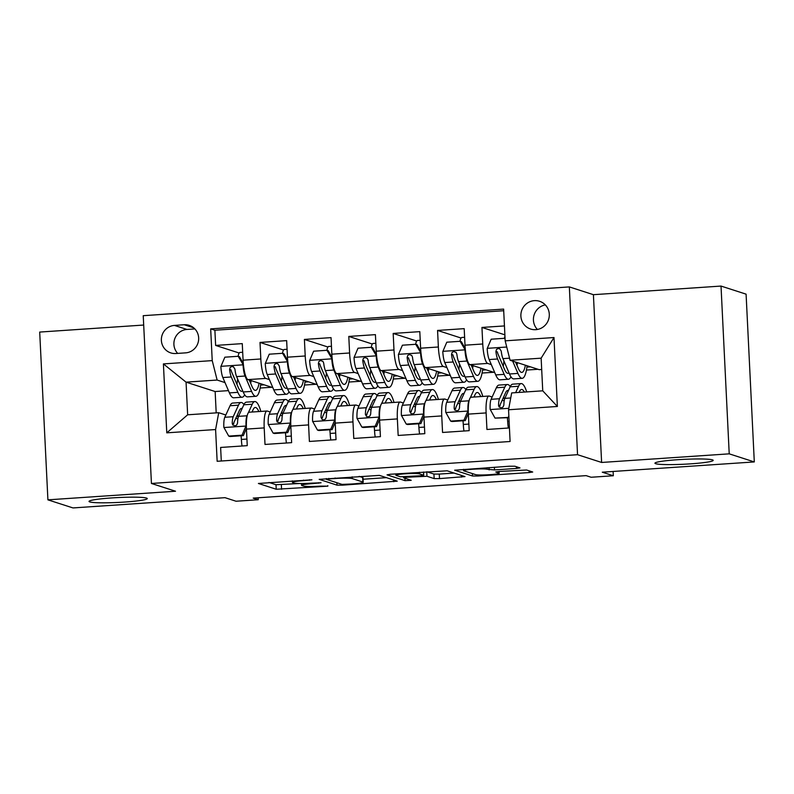 <?xml version="1.0" encoding="UTF-8"?>
<svg xmlns="http://www.w3.org/2000/svg" width="794" height="794" viewBox="0 0 794 794"><rect width="100%" height="100%" fill="white"/><g stroke="black" fill="none" stroke-linecap="round" stroke-linejoin="round"><path stroke-width="1.19" d="M311.903 479.814L258.397 483.467L276.223 489.253L327.853 486.156L320.488 486.117A14.312 1.201 177.2 0 1 303.397 486.037L301.918 485.561A14.312 1.201 177.2 0 1 301.571 485.323A14.312 1.201 177.2 0 1 312.707 483.606L321.064 482.772L311.327 483.159A14.312 1.201 177.2 0 1 294.237 483.08L292.758 482.603A14.312 1.201 177.2 0 1 292.41 482.365A14.312 1.201 177.2 0 1 303.556 480.648L311.903 479.814M655.655 463.696A29.16 2.442 177.2 0 0 687.346 464.053A29.16 2.442 177.2 0 0 713.181 460.361A29.16 2.442 177.2 0 0 712.466 459.865A29.16 2.442 177.2 0 0 680.776 459.518A29.16 2.442 177.2 0 0 654.941 463.21A29.16 2.442 177.2 0 0 655.655 463.696M89.742 501.907A29.16 2.442 177.2 0 0 121.432 502.265A29.16 2.442 177.2 0 0 147.267 498.572A29.16 2.442 177.2 0 0 146.553 498.076A29.16 2.442 177.2 0 0 114.852 497.729A29.16 2.442 177.2 0 0 89.027 501.421A29.16 2.442 177.2 0 0 89.742 501.907M534.382 300.648A14.58 14.183 -72.1 0 0 530.61 329.034A14.58 14.183 -72.1 0 0 549.18 316.885A14.58 14.183 -72.1 0 0 534.382 300.648M545.319 304.896A14.58 14.183 -72.1 0 0 537.399 329.47M516.497 468.44L519.981 467.904L514.899 466.227L509.559 466.207L454.664 470.207L472.499 476.003L477.839 476.023L529.251 472.559L532.724 472.023L526.611 470.008L499.267 471.467L495.784 472.003L498.88 473.035A11.96 1.002 177.2 0 1 499.168 473.244A11.96 1.002 177.2 0 1 488.568 474.762A11.96 1.002 177.2 0 1 475.566 474.613L463.904 470.852A11.96 1.002 177.2 0 1 463.607 470.644A11.96 1.002 177.2 0 1 474.207 469.135A11.96 1.002 177.2 0 1 487.208 469.274L494.493 469.929L516.497 468.44L516.408 466.713M143.694 325.044L39.7 332.071L47.908 499.843L72.979 507.932L225 497.669L236.036 501.232L258.229 499.734L253.217 498.116L586.101 475.636L591.123 477.254L613.315 475.755L613.107 471.467M729.22 453.84L721.021 286.068L593.406 294.683L601.614 462.455L729.22 453.84L754.3 461.929L602.279 472.192L613.315 475.755M601.614 462.455L577.546 454.694L151.436 483.467L143.238 315.684L569.338 286.912L577.546 454.694M47.908 499.843L175.514 491.228L151.436 483.467M379.403 475.378L319.168 479.358L337.003 485.154L342.343 485.174L397.238 481.164L379.403 475.378M390.4 474.246L447.151 470.802L464.986 476.589L439.499 478.613L434.159 478.593L426.974 476.271L407.034 477.234L403.551 477.77L411.223 480.31L405.039 480.668L387.025 474.862L390.4 474.246M721.021 286.068L746.092 294.157L754.3 461.929M504.448 325.927L481.948 327.446L504.885 334.84M491.327 364.615L487.655 363.424A18.222 3.93 -93.9 0 1 482.752 343.991L465.006 345.192L464.192 328.647L437.563 330.443L461.096 338.036M446.943 367.612L443.27 366.421A18.222 3.93 -93.9 0 1 438.367 346.988L420.612 348.189L419.808 331.644L393.179 333.44L416.711 341.033M402.548 370.599L398.886 369.418A18.222 3.93 -93.9 0 1 393.983 349.985L376.227 351.186L375.423 334.641L348.794 336.438L372.326 344.03M358.163 373.597L354.501 372.416A18.222 3.93 -93.9 0 1 349.598 352.983L331.842 354.184L331.038 337.629L304.4 339.435L327.942 347.028M313.779 376.594L310.117 375.413A18.222 3.93 -93.9 0 1 305.214 355.98L287.458 357.181L286.654 340.626L260.015 342.432L260.829 358.977A18.222 3.93 86.1 0 0 265.732 378.41L269.394 379.592M283.557 350.025L260.015 342.432M221.288 461.006L220.623 447.449L247.252 445.652L246.448 429.097A18.222 3.93 86.1 0 1 249.227 412.215L266.983 411.014A18.222 3.93 86.1 0 0 264.204 427.906L265.007 444.451L291.636 442.655L290.832 426.11A18.222 3.93 86.1 0 1 293.611 409.218L311.367 408.017A18.222 3.93 -93.9 0 1 311.714 408.066L314.603 408.999M311.367 408.017A18.222 3.93 -93.9 0 0 308.588 424.909L309.392 441.454L336.021 439.658L335.217 423.113A18.222 3.93 86.1 0 1 338.006 406.22L355.752 405.019A18.222 3.93 -93.9 0 1 356.099 405.069L358.987 406.002M355.752 405.019A18.222 3.93 -93.9 0 0 352.973 421.912L353.777 438.457L380.415 436.66L379.601 420.115A18.222 3.93 86.1 0 1 382.39 403.223L400.136 402.022A18.222 3.93 -93.9 0 1 400.484 402.072L403.372 403.005M400.136 402.022A18.222 3.93 -93.9 0 0 397.357 418.914L398.161 435.459L424.8 433.663L423.986 417.118A18.222 3.93 86.1 0 1 426.775 400.226L444.531 399.025A18.222 3.93 -93.9 0 1 444.868 399.074L447.756 400.007M444.531 399.025A18.222 3.93 -93.9 0 0 441.742 415.917L442.556 432.462L469.185 430.666L468.371 414.121A18.222 3.93 86.1 0 1 471.16 397.228L488.915 396.027A18.222 3.93 -93.9 0 1 489.253 396.077L492.151 397.01M465.006 345.192A18.222 3.93 86.1 0 0 469.899 364.625L494.761 372.644M420.612 348.189A18.222 3.93 86.1 0 0 425.515 367.622L450.377 375.641M376.227 351.186A18.222 3.93 86.1 0 0 381.13 370.619L405.992 378.639M331.842 354.184A18.222 3.93 86.1 0 0 336.745 373.617L361.607 381.636M287.458 357.181A18.222 3.93 86.1 0 0 292.361 376.614L317.223 384.633M175.811 353.519L185.578 352.864A14.123 13.736 -72.1 0 0 189.23 325.361A14.123 13.736 -72.1 0 0 184.198 324.746L174.442 325.411A14.123 13.736 -72.1 0 0 170.789 352.903A14.123 13.736 -72.1 0 0 175.811 353.519M505.173 340.834L553.994 337.539L557.368 406.468L508.547 409.764L511.673 392.921L542.739 390.817L541.141 358.173L510.076 360.268L505.173 340.834L503.624 309.094L210.678 328.875L212.226 360.615L217.129 380.048L225.01 382.589M508.547 409.764L510.095 441.504L217.149 461.284L215.601 429.544L166.78 432.839L163.405 363.91L212.226 360.615M504.2 400.901L502.175 400.245M459.815 403.898L457.791 403.243M415.431 406.895L413.406 406.24M371.046 409.893L369.021 409.238M326.662 412.88L324.637 412.235M503.704 310.732L214.886 330.235L215.631 345.43L242.269 343.623L243.073 360.178A18.222 3.93 86.1 0 0 247.976 379.611L272.838 387.631M282.277 415.877L280.252 415.232M270.218 411.997L267.32 411.064A18.222 3.93 86.1 0 0 266.983 411.014M488.915 396.027A18.222 3.93 -93.9 0 0 486.127 412.92L486.94 429.475L509.43 427.946M305.214 355.98L304.4 339.435M349.598 352.983L348.794 336.438M393.983 349.985L393.179 333.44M438.367 346.988L437.563 330.443M482.752 343.991L481.948 327.446M510.076 360.268L539.166 369.657L541.697 369.478M217.129 380.048L186.064 382.152L187.652 414.796L218.727 412.701L215.601 429.544M228.454 390.628L215.144 391.531L186.064 382.152L163.405 363.91M237.882 418.875L235.868 418.23M225.833 414.994L218.727 412.701M593.406 294.683L569.338 286.912M258.229 499.734L258.129 497.778M215.144 391.531L216.196 412.87M482.057 373.051L493.61 372.277M437.673 376.048L449.225 375.274M393.288 379.046L404.841 378.272M348.903 382.043L360.456 381.269M304.519 385.04L316.072 384.266M260.134 388.038L271.687 387.264M526.442 370.054L537.995 369.279M260.611 385.07L264.164 384.832M239.173 353.022L215.631 345.43M214.886 330.235L210.678 328.875M241.654 443.082L241.078 435.757M304.995 382.073L308.548 381.835M286.038 440.084L285.463 432.76M330.423 437.087L329.847 429.762M349.38 379.075L352.933 378.837M374.808 434.09L374.232 426.765M393.764 376.078L397.318 375.84M419.192 431.092L418.627 423.768A28.931 6.243 -93.9 0 1 418.904 427.45A14.352 3.097 86.1 0 0 419.589 434.02M438.149 373.081L441.702 372.843M463.577 428.095L463.011 420.78M482.534 370.083L486.087 369.845M507.962 425.098L507.396 417.783A28.931 6.243 -93.9 0 1 507.674 421.455A14.352 3.097 86.1 0 0 508.359 428.026M526.918 367.086L530.471 366.848M187.652 414.796L166.78 432.839M553.994 337.539L541.141 358.173M557.368 406.468L542.739 390.817M194.858 328.924L186.977 329.45A14.123 13.736 -72.1 0 0 177.697 353.399M268.958 482.444L276.004 484.717L299.517 483.516M363.066 479.229L386.45 477.651M328.825 478.941L326.463 479.368L342.016 484.39L352.07 483.983A14.312 1.201 177.2 0 0 363.215 482.266A14.312 1.201 177.2 0 0 362.868 482.018L352.228 478.593A14.312 1.201 177.2 0 0 335.137 478.514L328.825 478.941L328.795 478.405M363.215 482.266L362.997 477.73A14.312 1.201 177.2 0 0 362.64 477.492L362.868 482.018M359.146 476.36L362.64 477.492M454.198 473.075L439.281 474.078L439.499 478.613M426.894 471.785L433.931 474.058L439.281 474.078M419.51 473.869A11.96 1.002 177.2 0 0 406.508 473.72A11.96 1.002 177.2 0 0 395.908 475.239A11.96 1.002 177.2 0 0 396.206 475.437L400.315 476.767L420.244 475.805L423.728 475.269L419.51 473.869L419.431 472.291M243.47 365.19L238.18 356.288L224.861 357.191L220.871 366.55A12.069 2.6 86.1 0 0 222.846 377.537L229.426 392.901A34.857 7.513 86.1 0 0 233.704 397.794L242.14 397.228A34.857 7.513 86.1 0 0 244.651 394.777M236.94 384.346A28.931 6.243 86.1 0 0 237.595 378.927M238.131 356.288A14.352 3.097 -93.9 0 1 239.947 352.457L242.686 352.268M243.063 365.051A12.069 2.6 86.1 0 0 245.038 376.038L251.619 391.402A34.857 7.513 86.1 0 0 255.896 396.295A34.857 7.513 86.1 0 0 260.779 383.74M249.247 380.018L251.946 386.321A28.931 6.243 86.1 0 0 255.499 390.39A28.931 6.243 86.1 0 0 259.072 383.194M238.18 356.288L239.48 356.704L243.311 363.583M255.896 396.295L247.46 396.861A34.857 7.513 -93.9 0 1 243.182 391.968L236.602 376.604A12.069 2.6 -93.9 0 1 234.915 369.071L233.456 366.818L231.729 366.52L230.191 367.404L229.595 369.428A12.069 2.6 86.1 0 0 231.282 376.971L237.863 392.335A34.857 7.513 86.1 0 0 242.14 397.228M242.716 390.876A28.931 6.243 -93.9 0 1 241.743 391.313A28.931 6.243 -93.9 0 1 238.19 387.254L231.61 371.89A6.154 1.33 -93.9 0 1 231.034 369.895L229.595 369.428M250.706 383.423A28.931 6.243 86.1 0 0 251.103 380.624M243.917 404.583A34.857 7.513 86.1 0 0 241.098 402.498L232.672 403.064A34.857 7.513 -93.9 0 0 230.052 405.734L224.791 417.277A12.069 2.6 -93.9 0 0 223.839 427.321L228.722 436.085L242.041 435.191L246.031 425.822A12.069 2.6 -93.9 0 1 246.984 415.778L247.43 414.805M252.026 412.026L253.088 409.694A28.931 6.243 -93.9 0 1 255.261 407.481A28.931 6.243 -93.9 0 1 258.824 411.57M248.353 412.771L252.244 404.235A34.857 7.513 -93.9 0 1 254.864 401.566A34.857 7.513 -93.9 0 1 260.859 411.431M241.118 435.757A28.931 6.243 -93.9 0 1 241.366 439.439A14.352 3.097 86.1 0 0 242.041 446.01M237.356 414.954A28.931 6.243 -93.9 0 1 238.15 417.535M228.722 436.085L230.022 436.511L243.341 435.608L242.041 435.191M246.418 428.403L243.341 435.608M241.098 402.498A34.857 7.513 86.1 0 0 238.488 405.168L233.228 416.711A12.069 2.6 86.1 0 0 232.235 423.391L232.801 425.018L235.193 425.852L236.761 424.988L237.555 423.023A12.069 2.6 -93.9 0 1 238.547 416.354L243.818 404.801A34.857 7.513 -93.9 0 1 246.428 402.141L254.864 401.566M232.235 423.391L233.674 423.847A6.154 1.33 -93.9 0 1 234.071 422.17L239.331 410.617A28.931 6.243 -93.9 0 1 241.495 408.404A28.931 6.243 -93.9 0 1 242.13 408.503M287.855 362.193L282.565 353.29L269.245 354.193L265.256 363.563A12.069 2.6 86.1 0 0 267.231 374.54L273.811 389.904A34.857 7.513 86.1 0 0 278.089 394.797L286.525 394.231A34.857 7.513 86.1 0 0 289.036 391.779M281.324 381.348A28.931 6.243 86.1 0 0 281.979 375.929M282.515 353.29A14.352 3.097 -93.9 0 1 284.331 349.459L287.071 349.271M287.448 362.064A12.069 2.6 86.1 0 0 289.423 373.041L296.003 388.405A34.857 7.513 86.1 0 0 300.281 393.298A34.857 7.513 86.1 0 0 305.164 380.743M293.631 377.021L296.331 383.333A28.931 6.243 86.1 0 0 299.884 387.393A28.931 6.243 86.1 0 0 303.457 380.197M282.565 353.29L283.865 353.707L287.696 360.585M300.281 393.298L291.845 393.864A34.857 7.513 -93.9 0 1 287.567 388.981L280.987 373.607A12.069 2.6 -93.9 0 1 279.299 366.074L277.84 363.821L276.113 363.523L274.585 364.406L273.98 366.431A12.069 2.6 86.1 0 0 275.667 373.974L282.247 389.338A34.857 7.513 86.1 0 0 286.525 394.231M287.1 387.879A28.931 6.243 -93.9 0 1 286.128 388.316A28.931 6.243 -93.9 0 1 282.575 384.256L275.994 368.892A6.154 1.33 -93.9 0 1 275.419 366.897L273.98 366.431M295.09 380.425A28.931 6.243 86.1 0 0 295.487 377.626M332.239 359.196L326.949 350.293L313.63 351.196L309.64 360.565A12.069 2.6 86.1 0 0 311.615 371.542L318.196 386.906A34.857 7.513 86.1 0 0 322.473 391.799L330.909 391.234A34.857 7.513 86.1 0 0 333.42 388.782M325.719 378.351A28.931 6.243 86.1 0 0 326.374 372.932M326.9 350.293A14.352 3.097 -93.9 0 1 328.726 346.462L331.455 346.273M331.832 359.067A12.069 2.6 86.1 0 0 333.808 370.044L340.388 385.408A34.857 7.513 86.1 0 0 344.665 390.301A34.857 7.513 86.1 0 0 349.549 377.746M338.016 374.024L340.715 380.336A28.931 6.243 86.1 0 0 344.268 384.395A28.931 6.243 86.1 0 0 347.841 377.2M326.949 350.293L328.25 350.71L332.081 357.588M344.665 390.301L336.239 390.866A34.857 7.513 -93.9 0 1 331.952 385.983L325.381 370.609A12.069 2.6 -93.9 0 1 323.684 363.076L322.94 361.389L320.498 360.526L318.97 361.409L318.364 363.434A12.069 2.6 86.1 0 0 320.051 370.977L326.632 386.341A34.857 7.513 86.1 0 0 330.909 391.234M331.485 384.882A28.931 6.243 -93.9 0 1 330.512 385.318A28.931 6.243 -93.9 0 1 326.959 381.259L320.379 365.895A6.154 1.33 -93.9 0 1 319.803 363.9L318.364 363.434M339.475 377.428A28.931 6.243 86.1 0 0 339.872 374.629M376.624 356.198L371.334 347.296L358.015 348.199L354.025 357.568A12.069 2.6 86.1 0 0 356 368.545L362.58 383.909A34.857 7.513 86.1 0 0 366.858 388.802L375.294 388.236A34.857 7.513 86.1 0 0 377.805 385.785M370.103 375.354A28.931 6.243 86.1 0 0 370.758 369.935M371.284 347.296A14.352 3.097 -93.9 0 1 373.111 343.465L375.84 343.276M376.217 356.069A12.069 2.6 86.1 0 0 378.192 367.046L384.772 382.41A34.857 7.513 86.1 0 0 389.05 387.303A34.857 7.513 86.1 0 0 393.933 374.748M382.4 371.026L385.1 377.339A28.931 6.243 86.1 0 0 388.653 381.398A28.931 6.243 86.1 0 0 392.236 374.202M371.334 347.296L372.644 347.712L376.465 354.59M389.05 387.303L380.624 387.869A34.857 7.513 -93.9 0 1 376.346 382.986L369.766 367.612A12.069 2.6 -93.9 0 1 368.079 360.079L367.324 358.392L364.883 357.528L363.354 358.412L362.749 360.436A12.069 2.6 86.1 0 0 364.436 367.979L371.016 383.343A34.857 7.513 86.1 0 0 375.294 388.236M375.87 381.884A28.931 6.243 -93.9 0 1 374.897 382.321A28.931 6.243 -93.9 0 1 371.344 378.262L364.764 362.898A6.154 1.33 -93.9 0 1 364.188 360.903L362.749 360.436M383.859 374.431A28.931 6.243 86.1 0 0 384.256 371.632M421.009 353.201L415.719 344.298L402.409 345.201L398.409 354.571A12.069 2.6 86.1 0 0 400.384 365.548L406.965 380.912A34.857 7.513 86.1 0 0 411.242 385.805L419.679 385.239A34.857 7.513 86.1 0 0 422.19 382.787M414.488 372.366A28.931 6.243 86.1 0 0 415.143 366.937M415.669 344.298A14.352 3.097 -93.9 0 1 417.495 340.467L420.234 340.279M420.602 353.072A12.069 2.6 86.1 0 0 422.577 364.049L429.157 379.413A34.857 7.513 86.1 0 0 433.435 384.306A34.857 7.513 86.1 0 0 438.318 371.751M426.785 368.029L429.485 374.341A28.931 6.243 86.1 0 0 433.038 378.401A28.931 6.243 86.1 0 0 436.621 371.205M415.719 344.298L417.029 344.715L420.85 351.593M433.435 384.306L425.008 384.882A34.857 7.513 -93.9 0 1 420.731 379.989L414.15 364.625A12.069 2.6 -93.9 0 1 412.463 357.082L411.709 355.394L409.267 354.531L407.739 355.414L407.133 357.439A12.069 2.6 86.1 0 0 408.821 364.982L415.401 380.346A34.857 7.513 86.1 0 0 419.679 385.239M420.254 378.887A28.931 6.243 -93.9 0 1 419.282 379.324A28.931 6.243 -93.9 0 1 415.728 375.264L409.148 359.9A6.154 1.33 -93.9 0 1 408.573 357.905L407.133 357.439M428.244 371.433A28.931 6.243 86.1 0 0 428.641 368.634M288.301 401.585A34.857 7.513 86.1 0 0 285.483 399.501L277.056 400.067A34.857 7.513 -93.9 0 0 274.436 402.737L269.176 414.279A12.069 2.6 -93.9 0 0 268.223 424.324L273.106 433.087L286.426 432.194L290.415 422.825A12.069 2.6 -93.9 0 1 291.368 412.781L291.815 411.818M296.41 409.029L297.472 406.697A28.931 6.243 -93.9 0 1 299.646 404.483A28.931 6.243 -93.9 0 1 303.209 408.573M292.738 409.773L296.628 401.238A34.857 7.513 -93.9 0 1 299.249 398.568A34.857 7.513 -93.9 0 1 305.243 408.434M285.503 432.76A28.931 6.243 -93.9 0 1 285.751 436.442A14.352 3.097 86.1 0 0 286.426 443.012M281.741 411.957A28.931 6.243 -93.9 0 1 282.535 414.537M273.106 433.087L274.406 433.514L287.726 432.611L286.426 432.194M290.803 425.405L287.726 432.611M285.483 399.501A34.857 7.513 86.1 0 0 282.872 402.171L277.612 413.714A12.069 2.6 86.1 0 0 276.62 420.393L277.195 422.021L279.577 422.855L281.145 421.991L281.939 420.026A12.069 2.6 -93.9 0 1 282.932 413.356L288.202 401.804A34.857 7.513 -93.9 0 1 290.812 399.144L299.249 398.568M276.62 420.393L278.059 420.86A6.154 1.33 -93.9 0 1 278.456 419.172L283.716 407.62A28.931 6.243 -93.9 0 1 285.89 405.406A28.931 6.243 -93.9 0 1 286.515 405.506M332.686 398.588A34.857 7.513 86.1 0 0 329.867 396.504L321.441 397.069A34.857 7.513 -93.9 0 0 318.821 399.739L313.561 411.282A12.069 2.6 -93.9 0 0 312.608 421.326L317.491 430.09L330.81 429.197L334.8 419.828A12.069 2.6 -93.9 0 1 335.753 409.783L336.199 408.821M340.795 406.032L341.857 403.699A28.931 6.243 -93.9 0 1 344.03 401.486A28.931 6.243 -93.9 0 1 347.593 405.575M337.122 406.776L341.013 398.241A34.857 7.513 -93.9 0 1 343.633 395.571A34.857 7.513 -93.9 0 1 349.628 405.436M329.887 429.762A28.931 6.243 -93.9 0 1 330.135 433.445A14.352 3.097 86.1 0 0 330.81 440.015M326.126 408.96A28.931 6.243 -93.9 0 1 326.92 411.54M317.491 430.09L318.801 430.517L332.11 429.614L330.81 429.197M335.187 422.408L332.11 429.614M329.867 396.504A34.857 7.513 86.1 0 0 327.257 399.174L321.997 410.716A12.069 2.6 86.1 0 0 321.004 417.396L322.245 419.579L323.962 419.857L325.53 418.994L326.324 417.029A12.069 2.6 -93.9 0 1 327.317 410.359L332.587 398.816A34.857 7.513 -93.9 0 1 335.197 396.146L343.633 395.571M321.004 417.396L322.443 417.862A6.154 1.33 -93.9 0 1 322.84 416.175L328.101 404.622A28.931 6.243 -93.9 0 1 330.274 402.409A28.931 6.243 -93.9 0 1 330.899 402.508M377.071 395.591A34.857 7.513 86.1 0 0 374.262 393.506L365.826 394.072A34.857 7.513 -93.9 0 0 363.205 396.742L357.945 408.285A12.069 2.6 -93.9 0 0 356.992 418.329L361.875 427.093L375.195 426.199L379.185 416.83A12.069 2.6 -93.9 0 1 380.137 406.786L380.584 405.823M385.179 403.034L386.241 400.702A28.931 6.243 -93.9 0 1 388.415 398.489A28.931 6.243 -93.9 0 1 391.978 402.578M381.517 403.779L385.398 395.243A34.857 7.513 -93.9 0 1 388.018 392.573A34.857 7.513 -93.9 0 1 394.023 402.439M374.272 426.765A28.931 6.243 -93.9 0 1 374.52 430.447A14.352 3.097 86.1 0 0 375.195 437.018M370.51 405.962A28.931 6.243 -93.9 0 1 371.314 408.543M361.875 427.093L363.186 427.519L376.495 426.616L375.195 426.199M379.572 419.411L376.495 426.616M374.262 393.506A34.857 7.513 86.1 0 0 371.642 396.176L366.381 407.719A12.069 2.6 86.1 0 0 365.389 414.399L366.63 416.582L368.347 416.87L369.915 415.996L370.709 414.031A12.069 2.6 -93.9 0 1 371.701 407.362L376.971 395.819A34.857 7.513 -93.9 0 1 379.582 393.149L388.018 392.573M365.389 414.399L366.828 414.865A6.154 1.33 -93.9 0 1 367.225 413.178L372.485 401.625A28.931 6.243 -93.9 0 1 374.659 399.412A28.931 6.243 -93.9 0 1 375.284 399.511M421.455 392.593A34.857 7.513 86.1 0 0 418.646 390.509L410.21 391.075A34.857 7.513 -93.9 0 0 407.6 393.745L402.33 405.287A12.069 2.6 -93.9 0 0 401.387 415.331L406.26 424.095L419.579 423.202L423.579 413.833A12.069 2.6 -93.9 0 1 424.522 403.789L424.969 402.826M429.564 400.037L430.636 397.705A28.931 6.243 -93.9 0 1 432.799 395.491A28.931 6.243 -93.9 0 1 436.363 399.581M425.902 400.781L429.792 392.246A34.857 7.513 -93.9 0 1 432.402 389.576A34.857 7.513 -93.9 0 1 438.407 399.442M414.895 402.965A28.931 6.243 -93.9 0 1 415.699 405.545M406.26 424.095L407.57 424.522L420.88 423.619L419.579 423.202M423.956 416.413L420.88 423.619M418.646 390.509A34.857 7.513 86.1 0 0 416.026 393.179L410.766 404.722A12.069 2.6 86.1 0 0 409.773 411.401L411.014 413.585L412.731 413.873L414.299 412.999L415.103 411.044A12.069 2.6 -93.9 0 1 416.096 404.364L421.356 392.822A34.857 7.513 -93.9 0 1 423.966 390.152L432.402 389.576M409.773 411.401L411.213 411.868A6.154 1.33 -93.9 0 1 411.61 410.18L416.87 398.638A28.931 6.243 -93.9 0 1 419.043 396.414A28.931 6.243 -93.9 0 1 419.669 396.514M465.393 350.204L460.103 341.301L446.794 342.204L442.794 351.573A12.069 2.6 86.1 0 0 444.769 362.55L451.349 377.914A34.857 7.513 86.1 0 0 455.627 382.807L464.063 382.242A34.857 7.513 86.1 0 0 466.574 379.79M458.872 369.369A28.931 6.243 86.1 0 0 459.528 363.94M460.054 341.301A14.352 3.097 -93.9 0 1 461.88 337.47L464.619 337.291M464.986 350.075A12.069 2.6 86.1 0 0 466.971 361.052L473.542 376.416A34.857 7.513 86.1 0 0 477.829 381.309A34.857 7.513 86.1 0 0 482.702 368.753M471.17 365.032L473.869 371.344A28.931 6.243 86.1 0 0 477.422 375.403A28.931 6.243 86.1 0 0 481.005 368.208M460.103 341.301L461.413 341.728L465.234 348.596M477.829 381.309L469.393 381.884A34.857 7.513 -93.9 0 1 465.115 376.991L458.535 361.627A12.069 2.6 -93.9 0 1 456.848 354.084L456.093 352.397L453.652 351.534L452.123 352.417L451.518 354.442A12.069 2.6 86.1 0 0 453.205 361.985L459.786 377.349A34.857 7.513 86.1 0 0 464.063 382.242M464.639 375.89A28.931 6.243 -93.9 0 1 463.666 376.326A28.931 6.243 -93.9 0 1 460.113 372.267L453.533 356.903A6.154 1.33 -93.9 0 1 452.967 354.908L451.518 354.442M472.629 368.436A28.931 6.243 86.1 0 0 473.035 365.637M465.84 389.596A34.857 7.513 86.1 0 0 463.031 387.512L454.595 388.077A34.857 7.513 -93.9 0 0 451.985 390.747L446.714 402.29A12.069 2.6 -93.9 0 0 445.771 412.334L450.645 421.098L463.964 420.205L467.964 410.835A12.069 2.6 -93.9 0 1 468.907 400.801L469.353 399.829M473.949 397.04L475.02 394.707A28.931 6.243 -93.9 0 1 477.184 392.494A28.931 6.243 -93.9 0 1 480.747 396.583M470.286 397.784L474.177 389.249A34.857 7.513 -93.9 0 1 476.787 386.579A34.857 7.513 -93.9 0 1 482.792 396.444M463.041 420.77A28.931 6.243 -93.9 0 1 463.289 424.453A14.352 3.097 86.1 0 0 463.974 431.023M459.279 399.968A28.931 6.243 -93.9 0 1 460.083 402.548M450.645 421.098L451.955 421.525L465.264 420.622L463.964 420.205M468.341 413.416L465.264 420.622M463.031 387.512A34.857 7.513 86.1 0 0 460.411 390.182L455.151 401.724A12.069 2.6 86.1 0 0 454.158 408.404L454.734 410.032L457.116 410.875L458.684 410.002L459.488 408.047A12.069 2.6 -93.9 0 1 460.48 401.367L465.741 389.824A34.857 7.513 -93.9 0 1 468.351 387.154L476.787 386.579M454.158 408.404L455.597 408.87A6.154 1.33 -93.9 0 1 455.994 407.183L461.254 395.64A28.931 6.243 -93.9 0 1 463.428 393.417A28.931 6.243 -93.9 0 1 464.053 393.526M505.103 339.405L504.488 338.304L491.178 339.207L487.179 348.576A12.069 2.6 86.1 0 0 489.164 359.553L495.734 374.917A34.857 7.513 86.1 0 0 500.022 379.81L508.448 379.244A34.857 7.513 86.1 0 0 510.959 376.793M503.257 366.371A28.931 6.243 86.1 0 0 503.912 360.942M504.438 338.313A14.352 3.097 -93.9 0 1 504.944 336.19M512.656 361.101L517.936 373.418A34.857 7.513 86.1 0 0 522.214 378.311A34.857 7.513 86.1 0 0 527.087 365.756M515.564 362.044L518.264 368.347A28.931 6.243 86.1 0 0 521.807 372.406A28.931 6.243 86.1 0 0 525.39 365.21M522.214 378.311L513.778 378.887A34.857 7.513 -93.9 0 1 509.5 373.994L502.92 358.63A12.069 2.6 -93.9 0 1 501.232 351.087L499.773 348.834L498.037 348.536L496.508 349.42L495.903 351.444A12.069 2.6 86.1 0 0 497.59 358.987L504.17 374.351A34.857 7.513 86.1 0 0 508.448 379.244M509.023 372.892A28.931 6.243 -93.9 0 1 508.051 373.329A28.931 6.243 -93.9 0 1 504.498 369.27L497.917 353.906A6.154 1.33 -93.9 0 1 497.352 351.911L495.903 351.444M517.013 365.439A28.931 6.243 86.1 0 0 517.42 362.64M504.488 338.304L505.063 338.492M519.077 392.415L519.405 391.71A28.931 6.243 -93.9 0 1 521.569 389.497A28.931 6.243 -93.9 0 1 524.407 392.057M515.643 392.653L518.561 386.251A34.857 7.513 -93.9 0 1 521.172 383.581A34.857 7.513 -93.9 0 1 526.71 391.899M508.914 417.386L495.039 418.101L490.156 409.337A12.069 2.6 -93.9 0 1 491.099 399.303L496.369 387.75A34.857 7.513 -93.9 0 1 498.979 385.08L507.416 384.514A34.857 7.513 86.1 0 0 504.795 387.184L499.535 398.727A12.069 2.6 86.1 0 0 498.543 405.406L499.118 407.034L501.5 407.878L503.068 407.004L503.872 405.049A12.069 2.6 -93.9 0 1 504.865 398.37L510.125 386.827A34.857 7.513 -93.9 0 1 512.735 384.157L521.172 383.581M503.664 396.97A28.931 6.243 -93.9 0 1 504.468 399.551M508.349 417.207L508.855 416.026M495.039 418.101L508.934 417.674M510.234 386.599A34.857 7.513 86.1 0 0 507.416 384.514M498.543 405.406L499.992 405.873A6.154 1.33 -93.9 0 1 500.379 404.186L505.639 392.643A28.931 6.243 -93.9 0 1 507.813 390.42A28.931 6.243 -93.9 0 1 508.438 390.529M487.655 363.424L469.899 364.625M443.27 366.421L425.515 367.622M398.886 369.418L381.13 370.619M354.501 372.416L336.745 373.617M310.117 375.413L292.361 376.614M265.732 378.41L247.976 379.611M264.204 427.906L246.448 429.097M486.127 412.92L468.371 414.121M441.742 415.917L423.986 417.118M397.357 418.914L379.601 420.115M352.973 421.912L335.217 423.113M308.588 424.909L290.832 426.11M260.829 358.977L243.073 360.178M186.977 329.45L174.442 325.411M193.657 327.803L184.198 324.746M303.526 480.112L303.556 480.648M318.672 482.692L318.702 483.199M312.687 483.07L312.707 483.606M327.833 485.64L327.853 486.156M281.344 484.747L281.562 489.283M276.004 484.717L276.223 489.253M309.521 479.735L309.541 480.241M393.665 479.973L393.755 481.7M342.303 484.439L342.343 485.174M336.884 482.732L337.003 485.154M352.149 476.827L352.228 478.593M335.118 477.978L335.137 478.514M461.413 475.398L461.503 477.125M433.931 474.058L434.159 478.593M426.745 471.795L426.974 476.271M421.604 475.695L421.624 476.251M407.004 476.698L407.034 477.234M404.93 478.256L405.039 480.668M423.47 472.013L423.619 475.189M494.364 467.229L494.493 469.929M489.044 467.587L489.154 469.899M487.129 467.716L487.208 469.274M498.801 471.497L498.88 473.035M529.161 470.832L529.251 472.559M477.78 474.901L477.839 476.023M472.38 473.581L472.499 476.003M242.934 364.833L220.97 366.322M237.863 392.335L229.426 392.901M251.619 391.402L243.182 391.968M231.282 376.971L222.846 377.537M245.038 376.038L236.602 376.604M223.958 427.539L245.932 426.05M246.934 439.062L241.366 439.439M243.818 404.801L252.244 404.235M230.052 405.734L238.488 405.168M238.547 416.354L246.984 415.778M224.791 417.277L233.228 416.711M287.329 361.836L265.355 363.324M282.247 389.338L273.811 389.904M296.003 388.405L287.567 388.981M275.667 373.974L267.231 374.54M289.423 373.041L280.987 373.607M331.713 358.838L309.739 360.327M326.632 386.341L318.196 386.906M340.388 385.408L331.952 385.983M320.051 370.977L311.615 371.542M333.808 370.044L325.381 370.609M376.098 355.851L354.124 357.33M371.016 383.343L362.58 383.909M384.772 382.41L376.346 382.986M364.436 367.979L356 368.545M378.192 367.046L369.766 367.612M420.483 352.854L398.509 354.332M415.401 380.346L406.965 380.912M429.157 379.413L420.731 379.989M408.821 364.982L400.384 365.548M422.577 364.049L414.15 364.625M268.352 424.542L290.316 423.053M291.319 436.065L285.751 436.442M288.202 401.804L296.628 401.238M274.436 402.737L282.872 402.171M282.932 413.356L291.368 412.781M269.176 414.279L277.612 413.714M312.737 421.545L334.701 420.056M335.703 433.067L330.135 433.445M332.587 398.816L341.013 398.241M318.821 399.739L327.257 399.174M327.317 410.359L335.753 409.783M313.561 411.282L321.997 410.716M357.121 418.547L379.085 417.058M380.088 430.07L374.52 430.447M376.971 395.819L385.398 395.243M363.205 396.742L371.642 396.176M371.701 407.362L380.137 406.786M357.945 408.285L366.381 407.719M401.506 415.55L423.47 414.061M424.472 427.073L418.904 427.45M421.356 392.822L429.792 392.246M407.6 393.745L416.026 393.179M416.096 404.364L424.522 403.789M402.33 405.287L410.766 404.722M464.867 349.856L442.893 351.335M459.786 377.349L451.349 377.914M473.542 376.416L465.115 376.991M453.205 361.985L444.769 362.55M466.971 361.052L458.535 361.627M445.891 412.552L467.865 411.064M468.857 424.075L463.289 424.453M465.741 389.824L474.177 389.249M451.985 390.747L460.411 390.182M460.48 401.367L468.907 400.801M446.714 402.29L455.151 401.724M506.731 347.028L487.278 348.338M504.17 374.351L495.734 374.917M517.936 373.418L509.5 373.994M497.59 358.987L489.164 359.553M509.55 358.183L502.92 358.63M490.275 409.555L508.815 408.305M509.113 421.356L507.674 421.455M510.125 386.827L518.561 386.251M496.369 387.75L504.795 387.184M504.865 398.37L510.731 397.973M491.099 399.303L499.535 398.727M292.341 480.866L292.41 482.365M301.482 483.526L301.571 485.323M326.344 478.574L326.384 479.318M403.511 476.886L403.551 477.77M395.839 473.879L395.908 475.239M423.569 472.013L423.728 475.269M463.537 469.314L463.607 470.644M499.089 471.477L499.168 473.244"/></g></svg>
